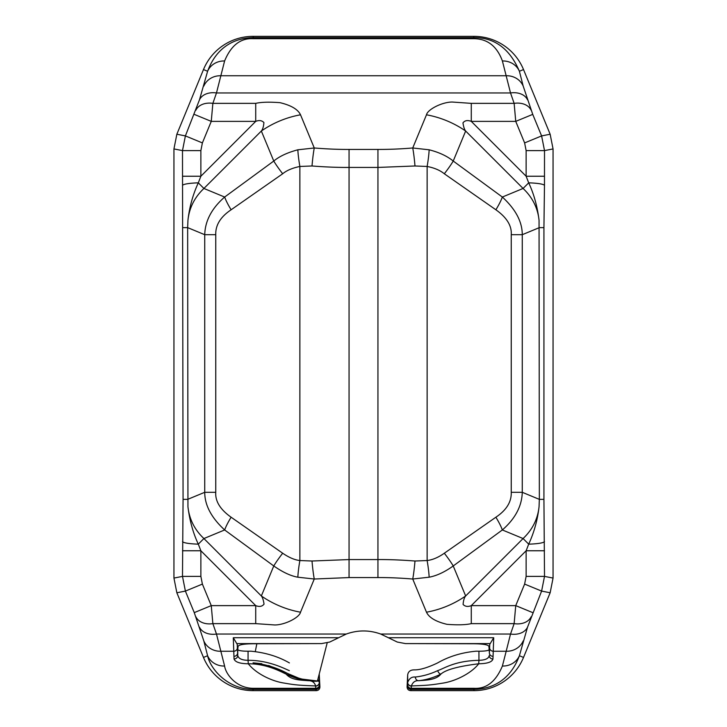 <?xml version="1.0" encoding="UTF-8"?>
<svg xmlns="http://www.w3.org/2000/svg" width="727" height="727" viewBox="0 0 727 727"><rect width="100%" height="100%" fill="white"/><g stroke="black" fill="none" stroke-linecap="round" stroke-linejoin="round"><path stroke-width="1.09" d="M316.236 690.65C318.517 690.477 319.744 689.251 319.916 686.97L319.498 685.715A3.68 3.671 -18.4 0 1 315.818 689.387L253.069 689.387C227.415 689.26 210.185 668.613 207.604 655.736L203.478 657.435A53.625 53.625 0 0 0 253.069 690.65L316.236 690.65L315.745 688.305A3.68 3.462 -2.7 0 0 319.426 684.843L319.307 682.471L317.908 679.2M319.916 686.97L319.226 674.029M544.478 185.44L543.932 227.633L543.932 499.367L544.514 576.393L553.056 578.074L553.056 148.926L544.514 150.607L544.478 185.44A18.402 2.644 -179.6 0 0 528.693 182.84C533.882 193.882 537.335 206.35 539.052 220.254L539.343 499.367L522.268 492.306L522.268 234.694C522.277 221.817 515.634 209.267 502.348 197.044L453.23 161.04C447.123 156.078 439.099 152.334 429.157 149.798L412.736 147.981C400.586 148.99 388.99 149.471 377.94 149.426L349.06 149.426C338.618 149.498 327.023 149.017 314.264 147.981L297.843 149.798C287.447 152.57 279.422 156.323 273.77 161.04L224.652 197.044C211.739 208.331 205.105 220.881 204.732 234.694L204.732 492.306C204.723 505.183 211.366 517.733 224.652 529.956L273.77 565.96C282.739 572.222 290.764 575.966 297.843 577.202L314.264 579.019L300.524 612.198C299.406 617.596 284.857 624.966 274.806 624.966L255.722 623.639L255.722 605.627L211.257 605.627L202.388 584.09L200.87 576.393L200.87 550.766L198.307 544.15C193.118 533.118 189.665 520.65 187.948 506.746L187.657 227.633L204.732 234.694L215.755 234.694L215.755 492.306C215.137 501.239 220.263 509.545 231.122 517.224L282.685 553.229C288.992 557.545 294.717 559.981 299.869 560.535L312.019 561.017L349.06 559.572L377.94 559.572C388.9 559.481 401.24 559.963 414.981 561.017L427.131 560.535C432.629 559.863 438.354 557.427 444.315 553.229L495.878 517.224C506.455 510.163 511.572 501.857 511.245 492.306L511.245 234.694C511.863 225.761 506.737 217.455 495.878 209.776L444.315 173.771A23.927 2.999 -51.3 0 0 453.23 161.04L465.653 131.033C464.453 129.588 463.553 126.871 462.963 122.872C464.817 120.455 467.588 119.964 471.278 121.373L471.278 103.361L452.194 102.034C442.143 102.034 427.594 109.404 426.476 114.802L412.736 147.981A23.927 2.236 -94.7 0 1 414.981 165.983L377.94 167.428L377.94 149.426M203.478 657.435L176.852 592.769L185.394 591.087L182.486 576.393L183.068 499.367L182.486 150.607L185.394 135.913L199.471 99.817L207.604 71.264C217.082 45.774 235.866 37.958 253.223 37.613L473.777 37.613C494.514 37.459 509.718 48.673 519.396 71.264L523.522 69.565L550.148 134.231L553.056 148.926M523.522 69.565A53.625 53.625 0 0 0 473.777 36.35L253.223 36.35A53.625 53.625 0 0 0 203.478 69.565L176.852 134.231L173.944 148.926L173.944 578.074L182.486 576.393L200.87 576.393M176.852 592.769L173.944 578.074M544.478 541.56A18.402 2.644 179.6 0 1 528.693 544.159L523.086 538.543C532.428 529.692 537.753 519.096 539.052 506.746C537.562 519.932 534.109 532.4 528.693 544.15L526.13 550.766L526.13 576.393L544.514 576.393L541.606 591.087L527.529 627.183L519.396 655.736C509.7 681.517 491.052 688.942 473.931 689.387L473.931 688.305L411.255 688.305L410.764 690.65C408.483 690.477 407.256 689.251 407.084 686.97L407.683 674.81C408.283 671.457 410.51 669.812 414.39 669.876C419.97 669.967 427.703 667.659 437.581 662.933C448.968 656.417 461.799 652.501 476.067 651.201L478.939 651.228C485.236 651.201 488.662 650.647 489.226 649.547M410.764 690.65L473.931 690.65A53.625 53.625 0 0 0 523.522 657.435L550.148 592.769L553.056 578.074M550.148 134.231L541.606 135.913L544.514 150.607L526.13 150.607L526.13 176.234L528.693 182.84L523.086 188.457C532.446 197.335 537.762 207.931 539.052 220.254M489.262 649.456L489.762 644.358L493.715 637.724L493.06 656.336A3.68 3.462 -177.3 0 1 489.38 652.873L488.907 646.312C488.071 644.74 483.164 643.895 474.186 643.758L405.475 643.595L397.287 642.05L380.703 634.035C369.234 629.927 357.766 629.927 346.297 634.035L329.713 642.05L321.525 643.595L252.814 643.758C243.836 643.895 238.929 644.74 238.092 646.312L237.747 649.547C238.501 650.638 241.937 651.201 248.061 651.228L250.933 651.201C265.419 652.573 278.25 656.49 289.419 662.933M319.307 682.471A3.68 3.462 -3.8 0 1 315.627 685.934C314.555 682.326 312.074 680.581 308.203 680.708C301.232 680.036 293.853 677.828 286.065 674.056C281.967 672.293 267.172 663.696 248.298 663.778C256.013 673.62 271.644 681.217 284.112 683.071C294.853 684.925 298.433 685.316 315.627 685.934L315.745 688.305L253.069 688.305C236.311 688.178 225.706 674.165 224.607 666.032L216.473 634.035L212.866 623.639L211.257 605.627L194.263 612.625L185.394 591.087L202.388 584.09M182.486 550.766L200.87 550.766L255.722 605.627C259.412 607.036 262.183 606.536 264.037 604.128C263.447 600.129 262.547 597.412 261.347 595.967A73.627 53.453 22.5 0 0 300.524 612.198M182.522 541.56A18.402 2.644 0.4 0 0 198.307 544.15L203.914 538.543C194.609 529.783 189.284 519.187 187.948 506.746M187.948 220.254C189.438 207.068 192.891 194.6 198.307 182.84L203.914 188.457C194.572 197.308 189.256 207.904 187.948 220.254L187.657 227.633L183.068 227.633M182.522 185.44A18.402 2.644 -0.4 0 1 198.307 182.84L200.87 176.234L200.87 150.607L202.388 142.91L211.257 121.373L212.866 103.361L216.473 92.965L224.607 60.968C231.041 45.41 240.564 37.986 253.187 38.695L473.813 38.695C487.435 38.785 496.968 46.21 502.393 60.968L510.527 92.965L514.134 103.361L515.743 121.373L524.612 142.91L526.13 150.607M182.486 176.234L200.87 176.234L255.722 121.373C259.103 120.019 261.838 120.409 263.91 122.554C263.601 126.507 262.747 129.333 261.347 131.033A73.627 53.453 -22.5 0 1 300.524 114.802C297.961 109.377 291.118 105.324 280.013 102.671C269.326 101.862 261.229 102.089 255.722 103.361L212.866 103.361A18.402 13.504 19.1 0 0 195.863 110.222M253.223 36.35L253.223 38.695M473.777 36.35L473.831 38.695M544.514 176.234L526.13 176.234L471.278 121.373L515.743 121.373L532.737 114.375L541.606 135.913L524.612 142.91M539.052 506.746L539.343 499.367L543.932 499.367M544.514 550.766L526.13 550.766L471.278 605.627C467.897 606.981 465.162 606.591 463.09 604.446C463.399 600.493 464.253 597.667 465.653 595.967A73.627 53.453 157.5 0 1 426.476 612.198C429.039 617.623 435.882 621.676 446.987 624.329C457.674 625.138 465.771 624.911 471.278 623.639L514.134 623.639L510.527 634.035L506.183 651.256L493.306 651.256A3.68 3.462 -177.3 0 1 489.625 647.793L489.38 652.873L489.38 648.257M289.328 670.639C285.002 668.904 268.808 660.171 248.061 660.316L248.298 663.778C239.937 663.687 235.184 662.097 234.049 658.989L233.285 637.724L237.238 644.358L237.738 649.456M493.06 656.336L492.951 658.989C492.097 662.043 487.344 663.642 478.702 663.778C458.392 666.277 445.805 669.712 440.935 674.056C433.855 677.582 426.476 679.8 418.797 680.708C415.299 680.372 412.818 682.117 411.373 685.934C427.022 685.343 429.811 685.207 441.743 683.289C455.947 681.39 471.932 672.72 478.702 663.778L478.939 660.316C454.675 660.852 444.788 668.222 437.672 670.639C430.502 674.029 423.059 676.165 415.326 677.028C411.727 676.673 409.183 678.482 407.693 682.471L407.084 686.97M495.878 517.224A23.927 5.271 56.4 0 1 502.348 529.956C515.261 518.669 521.895 506.119 522.268 492.306L511.245 492.306M526.13 576.393L524.612 584.09L515.743 605.627L471.278 605.627L471.278 623.639M532.737 612.625L515.743 605.627L514.134 623.639A18.402 13.504 -160.9 0 0 531.137 616.778M312.019 561.017A23.927 2.236 85.3 0 0 314.264 579.019L349.06 577.574L377.94 577.574C388.182 577.492 399.786 577.974 412.736 579.019L429.157 577.202C436.727 575.766 444.751 572.022 453.23 565.96L465.653 595.967L523.086 538.543L502.348 529.956L453.23 565.96A23.927 2.999 51.3 0 0 444.315 553.229M444.315 173.771C440.044 170.291 434.319 167.855 427.131 166.465L414.981 165.983M377.94 577.574L377.94 167.428L349.06 167.428C337.901 167.51 325.551 167.028 312.019 165.983L299.869 166.465C292.354 168.019 286.629 170.454 282.685 173.771A23.927 2.999 -128.7 0 1 273.77 161.04L261.347 131.033L203.914 188.457L224.652 197.044A23.927 5.271 -123.6 0 0 231.122 209.776C220.545 216.837 215.428 225.143 215.755 234.694M282.685 173.771L231.122 209.776M282.685 553.229A23.927 2.999 128.7 0 0 273.77 565.96L261.347 595.967L203.914 538.543L224.652 529.956A23.927 5.271 123.6 0 1 231.122 517.224M194.263 114.375L211.257 121.373L255.722 121.373L255.722 103.361M495.878 209.776A23.927 5.271 -56.4 0 0 502.348 197.044L523.086 188.457L465.653 131.033A73.627 53.453 -157.5 0 0 426.476 114.802M492.951 659.007A3.726 3.499 -179.8 0 1 489.226 655.518M489.262 655.518C488.653 658.589 485.209 660.189 478.939 660.316L478.939 651.228M415.326 677.028A3.68 3.253 -96.8 0 0 418.797 680.708C425.231 680.09 435.909 680.308 440.935 674.056A3.68 1.872 -115.4 0 1 437.672 670.639M489.762 644.358L489.625 647.793M234.049 658.971A3.68 3.462 -0.2 0 0 237.729 655.518L237.238 644.358M248.061 651.228L248.061 660.316C241.991 660.234 238.547 658.635 237.738 655.518L237.747 649.547M286.065 674.056C291.391 680.227 300.287 679.981 308.203 680.708M327.186 642.877L317.399 681.181C311.956 681.681 303.413 679.918 291.781 675.901C280.186 668.804 267.282 664.442 253.069 662.833L261.82 663.706M268.645 665.505L300.505 678.9L319.089 681.199M255.304 651.51L256.831 643.758M253.069 688.305L253.069 690.65M473.931 690.65L473.931 689.387L411.182 689.387A3.68 3.671 -161.6 0 1 407.502 685.715M224.607 666.032A18.402 17.23 -14.4 0 1 207.604 655.736L203.824 640.95L194.263 612.625M200.87 150.607L182.486 150.607L173.944 148.926M202.388 142.91L185.394 135.913L176.852 134.231M224.607 60.968A18.402 17.23 14.4 0 0 207.604 71.264L203.478 69.565M502.393 60.968A18.402 17.23 165.6 0 1 519.396 71.264L523.176 86.05L532.737 114.375M319.498 685.715L319.426 684.843M315.636 686.088A3.68 3.462 -2.7 0 0 319.317 682.635L319.317 674.81M203.824 640.95A18.402 17.23 -14.4 0 0 220.817 651.256L233.694 651.256A3.68 3.462 -2.7 0 0 237.375 647.793M199.471 627.183A18.402 13.504 -19.1 0 0 216.473 634.035L346.297 634.035M195.863 616.778A18.402 13.504 -19.1 0 0 212.866 623.639L255.722 623.639M183.068 499.367L187.657 499.367L204.732 492.306L215.755 492.306M199.471 99.817A18.402 13.504 19.1 0 1 216.473 92.965L510.527 92.965A18.402 13.504 160.9 0 1 527.529 99.817M203.824 86.05A18.402 17.23 14.4 0 1 220.817 75.744L506.183 75.744A18.402 17.23 165.6 0 1 523.176 86.05M531.137 110.222A18.402 13.504 160.9 0 0 514.134 103.361L471.278 103.361M543.932 227.633L539.343 227.633L522.268 234.694L511.245 234.694M550.148 592.769L541.606 591.087L524.612 584.09M523.176 640.95A18.402 17.23 -165.6 0 1 506.183 651.256L502.393 666.032A18.402 17.23 -165.6 0 0 519.396 655.736L523.522 657.435M502.393 666.032C495.841 681.653 486.354 689.078 473.931 688.305M407.693 682.471A3.68 3.462 -176.2 0 0 411.373 685.934L411.255 688.305A3.68 3.462 -177.3 0 1 407.574 684.843M338.173 637.724L233.285 637.724M380.703 634.035L510.527 634.035A18.402 13.504 -160.9 0 0 527.529 627.183M493.715 637.724L388.827 637.724M321.525 643.595L236.92 643.595M414.981 561.017A23.927 2.236 94.7 0 1 412.736 579.019L426.476 612.198M429.157 149.798A23.927 2.963 -80 0 1 427.131 166.465L427.131 560.535A23.927 2.963 80 0 1 429.157 577.202M349.06 577.574L349.06 149.426M297.843 577.202A23.927 2.963 100 0 1 299.869 560.535L299.869 166.465A23.927 2.963 -100 0 1 297.843 149.798M312.019 165.983A23.927 2.236 -85.3 0 1 314.264 147.981L300.524 114.802M490.08 643.595L405.475 643.595M411.364 686.088A3.68 3.462 -177.3 0 1 407.683 682.635L407.683 674.81M237.62 648.257L237.62 652.873A3.68 3.462 -2.7 0 1 233.94 656.336"/></g></svg>
